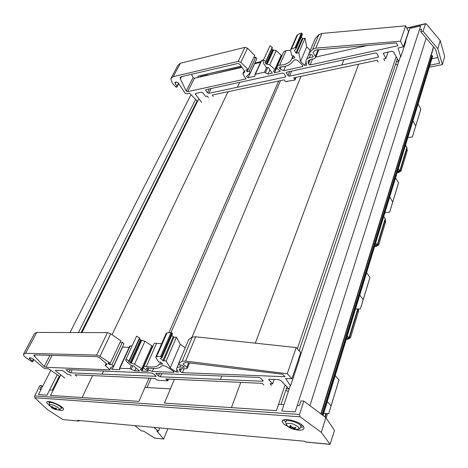 <?xml version="1.0" encoding="UTF-8"?>
<svg xmlns="http://www.w3.org/2000/svg" width="468" height="468" viewBox="0 0 468 468"><rect width="100%" height="100%" fill="white"/><g stroke="black" fill="none" stroke-linecap="round" stroke-linejoin="round"><path stroke-width="0.7" d="M207.769 75.213L207.944 74.874L200.234 76.547L200.006 76.992M191.032 94.63L70.019 332.52M50.807 370.282L38.481 394.524L46.993 395.162L57.307 374.634M195.682 99.269L78.46 332.543M197.133 100.866L81.169 332.549M59.36 376.108L52.346 390.131M241.804 67.117L210.986 74.476M198.859 98.73L81.964 332.549M60.793 374.903L50.526 395.431L138.902 401.386L149.023 378.179M239.522 67.644L239.364 67.977L239.522 67.644M228.045 91.693L112.08 334.725L228.045 91.693M92.57 375.605L82.099 397.56L92.57 375.605M278.688 81.028L168.86 332.719M280.513 80.642L170.972 332.532M151.082 378.273L147.04 387.574M301.07 76.313L191.968 337.276M174.383 379.337L164.449 403.106L276.389 410.652L285.088 384.948M358.623 64.186L255.317 343.173L358.628 64.186M240.798 382.374L231.449 407.622L240.798 382.374M396.18 56.71L297.32 348.812M397.367 58.91L299.099 350.801M286.948 386.884L281.022 404.487M290.341 385.527L281.812 411.015L295.15 411.916L420.656 25.951L409.822 28.443L405.68 40.827M400.555 56.137L298.97 359.734M426.178 38.177L309.927 405.674M433.52 46.864L320.849 413.876M433.666 47.034L321.2 414.133M323.014 415.496L432.625 56.312L431.262 55.277M153.849 427.389L158.43 431.116L156.757 430.946L163.624 439.048L154.499 438.06L143.629 431.133L141.471 430.917L134.843 425.64M159.763 427.933L158.43 431.116M167.907 428.682L163.624 439.048M154.615 438.13L143.617 431.133L154.639 438.071M395.53 177.858L398.549 182.76L392.746 201.954L389.569 212.279L384.901 212.7M389.663 197.098L392.746 201.954L390.131 210.553L398.572 182.766L392.769 201.96M395.893 191.628L395.05 194.425M396.414 189.909L395.922 191.634M396.636 189.166L396.449 189.914M396.794 188.645L396.665 189.171M393.149 200.708L392.184 203.872M418.082 103.966L420.837 109.026L415.724 125.951L412.355 136.931L407.821 137.598M412.911 120.925L415.724 125.951L412.94 135.094L420.861 109.032L415.748 125.956M418.269 117.603L417.497 120.171M418.819 115.783L418.298 117.614M419.018 115.128L418.854 115.795M415.847 125.617L414.964 128.513M366.584 272.727L369.942 277.366L363.197 299.684L360.348 308.921L355.516 308.997M359.752 295.115L363.197 299.684L360.851 307.382L369.972 277.378L363.226 299.69M367.193 286.556L366.257 289.663M367.667 285.006L367.228 286.568M367.924 284.14L367.702 285.018M368.24 283.093L367.953 284.152M364.005 297.116L362.934 300.631M335.187 375.611L338.949 379.899L331.098 405.867L328.694 413.613L323.692 413.273M327.231 401.684L331.098 405.867L329.121 412.326L338.972 379.905L331.122 405.873M336.112 389.382L335.065 392.833M336.51 388.054L336.141 389.388M336.814 387.054L336.556 388.066M337.329 385.357L336.849 387.059M332.397 401.661L331.215 405.575M327.506 413.531L326.137 418.064M397.08 172.78L398.642 172.593L399.953 171.51L398.367 168.574L399.771 170.89L400.666 171.393L401.158 170.674L400.169 170.797M406.259 150.714L407.236 150.579L406.867 147.502L405.51 145.168L407.043 148.134L399.953 171.51M407.236 150.579L401.158 170.674M398.496 168.152L405.311 145.817M346.267 339.312L347.823 339.318L349.181 338.54L347.285 335.971L348.923 337.984L349.865 338.317L350.678 337.171L349.596 337.165M357.47 311.22L358.535 311.202L350.678 337.171M358.535 311.202L358.605 308.95M374.552 246.618L376.108 246.519L377.448 245.56L375.722 242.769L377.231 244.963L378.156 245.384L378.776 244.495L377.746 244.565M375.008 245.109L377.231 244.963L385.217 218.644L383.76 216.432L385.217 218.644L385.614 221.891L378.776 244.495M375.868 242.301L383.544 217.152M367.298 45.495L315.795 57.026M318.404 50.719L318.638 49.725M208.833 93.307L207.447 92.728L205.821 90.576L205.657 89.991L206.066 89.634L282.637 73.055L284.135 73.687L285.813 76.547L285.281 77.039L208.833 93.307L211.197 88.522M375.371 52.972L376.968 53.645L378.507 56.651L377.816 57.348L289.446 76.144L287.955 75.529L286.27 72.651L286.814 72.148L375.371 52.972M315.333 56.423L312.922 52.539L314.876 50.45L316.403 49.918L396.408 42.962L397.899 45.765L310.12 64.941L308.453 63.987L308.114 61.577L310.22 59.582L314.274 58.675L315.602 57.5L315.333 56.423L318.082 49.772M213.332 96.554L212.191 95.033L284.275 79.847L285.369 81.49L287.393 81.625L287.34 81.262L294.969 80.034L293.746 77.852L377.132 60.284L378.144 62.092M246.063 78.916L187.604 91.669L186.17 91.026L180.356 78.876L180.192 77.635L181.303 76.688L237.925 63.461L239.786 64.239L244.711 71.271L244.706 72.136L242.81 73.938L246.063 78.916M186.17 91.026L193.085 77.612L194.501 78.255L241.985 67.38M191.547 74.295L193.085 77.612M285.585 66.216L283.614 70.727L280.233 69.059L279.221 67.585L280.332 66.86C286.48 66.772 290.862 64.719 293.489 60.688C294.746 59.418 296.349 59.512 298.286 60.969L302.702 65.333L303.007 66.076L302.439 66.614L283.614 70.727M287.955 75.529L289.674 71.528M405.657 25.828L400.432 41.184L315.83 48.128L321.943 33.439L405.657 25.828L408.564 31.508L403.404 46.858L400.432 41.184M309.067 53.2L315.245 38.546L318.907 34.538L321.943 33.439M315.83 48.128L312.77 49.198L308.944 53.487L309.524 54.75L311.945 54.703L313.303 56.88L309.237 57.792C307.353 58.272 306.265 59.301 305.978 60.893L306.599 65.28L304.668 65.397L300.55 61.331L306.715 46.829L310.249 50.386M300.55 61.331L298.783 52.726L305.037 38.189L306.715 46.829M301.293 36.925L302.872 38.709L305.037 38.189M298.783 52.726L296.601 53.229L295.981 52.966L294.349 50.31L296.051 48.994L295.747 47.935L295.08 47.683L301.41 33.146L302.135 33.509L302.158 34.925M295.08 47.683L291.429 49.011L297.783 34.509L301.41 33.146M290.745 49.479L296.858 35.545L297.783 34.509M291.429 49.011L290.505 50.029L290.534 50.614L291.816 55.61L292.482 55.984L293.53 55.745L294.869 57.827L291.816 58.781C289.669 62.876 285.638 64.988 279.712 65.11L277.904 65.584L277.027 66.871C276.933 68.398 277.846 69.633 279.77 70.58L280.256 71.23L279.934 71.522L274.535 72.704L276.998 67.152M277.395 66.041L283.737 51.761L285.199 50.883L290.488 50.222M274.535 72.704L273.417 71.037L275.254 70.264L274.886 69.457L269.749 64.888L266.081 63.987L265.11 62.396L265.9 61.928L265.719 61.571L263.531 59.869L270.065 45.642L272.347 47.794M271.902 48.771L272.557 49.766L276.184 50.649L281.233 55.206L281.479 56.259M263.525 59.875L270.065 45.642M263.531 59.869L263.022 60.969L263.759 63.736L266.263 67.439L267.164 67.813L268.468 67.521L272.294 73.195L268.018 74.125L269.983 69.767M268.018 74.125L264.414 72.259L255.37 74.254L254.879 74.699L254.931 76.231L248.087 77.729L246.466 76.536L250.24 72.792L256.786 58.746L255.733 57.195L249.163 71.241L247.11 71.703L253.691 57.675L255.733 57.195M254.978 74.482L261.36 60.629L263.566 59.781M254.452 63.759L260.559 62.373M250.24 72.792L249.163 71.241M247.11 71.703L245.928 70.013L248.134 69.516L254.727 55.47L247.566 48.233L244.928 47.367L180.361 63.262L177.969 65.321L171.317 77.758M248.134 69.516L240.839 62.273L238.171 61.39L173.201 76.682L170.808 78.706L172.288 83.088L175.711 86.954L176.506 87.253L177.039 86.896L174.985 82.69C175.816 81.666 176.992 81.841 178.513 83.21L185.176 93.284L186.545 93.857L189.599 93.196L197.531 101.386M405.563 40.435L405.896 41.558L400.772 56.844L398.063 48.017L403.404 46.858M201.673 102.393L195.507 94.361L195.337 93.77L195.735 93.43L201.445 92.208L202.837 92.787L205.598 96.426L207.236 96.08L208.383 97.59M384.725 60.717L383.719 58.898L385.925 58.436L388.147 52.065M385.925 58.436L383.415 53.639L384.129 52.925L391.968 51.24L393.594 51.93L398.765 61.495L396.332 61.998M395.723 63.8L397.507 65.251M61.279 407.991L62.893 408.108M48.426 401.602L49.567 402.732M50.117 406.282L46.654 402.585C46.297 398.847 63.987 406.019 63.519 409.424C63.309 410.594 61.489 410.734 58.05 409.839M285.667 422.013L283.713 419.913M303.609 426.845L300.819 427.296M291.505 428.548L283.819 424.154L282.391 421.966C280.525 416.04 303.118 421.99 303.972 427.699C303.972 430.262 300.801 430.852 294.471 429.466M170.41 388.849L144.975 387.457M79.548 420.556L78.916 421.083L62.811 419.539L47.315 409.523L34.731 397.701L300.117 416.812L321.335 432.403L330.104 444.337L334.485 430.355L325.822 417.608L303.814 401.082L300.977 400.918L299.444 405.645L297.233 405.504M283.936 404.668L278.53 404.329M53.153 390.183L49.602 389.961M41.073 389.423L39.821 389.347L41.687 385.679L42.553 386.515M300.117 416.812L299.491 414.49L34.661 395.916L39.95 385.573L41.687 385.679M78.279 420.966L77.472 420.363L304.656 441.26L305.961 442.102L329.753 444.307M62.811 419.539L78.384 421.036M325.822 417.608L321.335 432.403M34.661 395.916L34.731 397.701M303.814 401.082L299.491 414.49M70.668 372.844L68.931 372.13L66.526 370.211L66.187 369.749L66.567 369.568L151.62 373.037L153.533 373.821L156.16 376.313L70.668 372.844L72.171 369.796M258.687 377.401L260.77 378.255L263.227 380.882L262.513 381.262L160.354 376.769L158.453 375.997L155.821 373.493L258.687 377.401M186.791 367.321L183.058 363.864L184.936 362.677L186.656 362.595L282.625 374.224L284.983 376.699L182.409 372.68L180.215 371.61L179.285 369.72L181.356 368.644L186.012 368.813L187.346 368.199L186.791 367.321L188.645 362.835M76.641 376.149L74.956 374.798L155.095 378.46L156.751 379.911L159.161 380.431L167.743 380.835L165.812 378.945L262.238 383.35L263.817 384.936M110.132 369.837L45.981 367.31L44.179 366.543L33.819 355.423L34.837 354.937L96.87 356.581L99.234 357.546L106.71 363.847L106.909 364.49L105.136 365.45L110.132 369.837M44.179 366.543L49.953 355.341M153.551 368.515L152.246 371.493L147.87 369.539L146.338 368.222L147.484 367.906C154.727 369.123 159.453 368.48 161.665 365.988C162.882 365.286 164.8 365.689 167.433 367.199L173.657 371.422L174.19 372.048L173.628 372.329L152.246 371.493M158.453 375.997L159.594 373.365M296.18 347.531L287.27 373.716L185.58 361.103L195.688 336.802L296.18 347.531L300.731 352.632L291.968 378.729L287.27 373.716M178.577 363.554L188.715 339.499L192.272 337.071L195.688 336.802M185.58 361.103L182.14 361.278L178.495 363.753L179.472 364.829L182.356 365.303L184.451 367.245L179.794 367.082C177.647 367.052 176.576 367.608 176.582 368.749L178.285 372.2L176.009 371.885L170.212 367.947L180.262 344.302L185.217 347.771M170.212 367.947L166.187 361.044L176.442 337.206L180.262 344.302M171.703 335.474L173.967 337.188L176.442 337.206M166.187 361.044L162.893 360.647L160.349 358.283L162.086 357.628L160.629 356.429L171.036 332.526L171.984 332.953L172.312 334.07M160.629 356.429L156.569 356.68L167.006 332.883L171.036 332.526M155.862 356.897L166.122 333.514L167.006 332.883M156.569 356.68L155.698 357.265L155.873 357.722L158.535 361.787L160.606 362.244L162.671 364.11L159.249 364.192C157.628 366.848 153.328 367.602 146.355 366.456C144.571 366.175 143.653 366.432 143.588 367.228C143.828 368.351 145.191 369.474 147.677 370.586L148.397 371.171L148.087 371.329L141.997 371.089L143.617 367.433M143.834 366.678L153.826 344.179C153.913 343.354 154.832 343.067 156.593 343.313L161.636 343.746M141.997 371.089L140.295 369.609L142.278 369.41L141.664 368.725L134.544 364.221L130.016 362.782L128.495 361.384L129.314 361.191L129.016 360.881L126.032 359.143L136.592 336.17L139.505 337.914L139.593 338.341M139.458 338.967L140.447 339.867L144.916 341.266L151.872 345.793L152.392 346.653M126.032 359.149L136.592 336.17M126.032 359.143L125.699 359.874L127.22 362.115L131.034 365.42L133.649 365.941L139.47 370.989L134.667 370.802L135.954 367.936M134.667 370.802L130.005 368.655L119.872 368.275L119.404 368.503L119.831 369.661L112.203 369.369L110.027 368.146L113.531 366.122L123.962 343.74L122.37 342.336L111.899 364.736L109.611 364.66L120.1 342.313L122.37 342.336M119.469 368.363L129.741 346.092L132.134 345.87M122.37 347.151L129.191 347.274M113.531 366.122L111.899 364.736M109.611 364.66L107.821 363.15L110.272 363.232L120.802 340.803L110.752 333.801L107.464 332.613L36.709 332.438L34.503 333.561L23.722 353.714M110.272 363.232L99.982 356.283L96.642 355.066L25.576 353.293L23.4 354.323C23.377 355.27 24.336 356.452 26.261 357.868L32.175 361.799L32.69 361.647L32.403 361.226L29.227 358.119C29.899 357.529 31.286 357.891 33.386 359.213L43.635 368L45.349 368.702L48.654 368.837L59.957 376.576M298.566 359.091L299.163 360.038L290.529 385.802L285.597 378.466L291.968 378.729M64.783 378.039L55.692 370.896L55.347 370.428L55.721 370.258L61.922 370.521L63.671 371.235L67.755 374.47L69.545 374.552L71.235 375.898M271.586 385.304L270.013 383.707L272.622 383.824L274.149 379.437M272.622 383.824L268.655 379.63L269.392 379.238L278.688 379.63L280.812 380.507L288.902 388.914L286.311 388.785M59.354 377.77L59.881 376.518M285.843 390.16L288.294 391.646M437.937 57.529L431.876 58.763M419.468 29.601L421.563 29.127L420.72 31.725L435.538 49.251L439.598 63.262L429.916 65.187M429.302 67.205L442.359 64.631L437.791 48.701L423.031 31.204L420.72 31.725M442.359 64.631L444.506 57.359L444.489 55.651L440.248 40.605L426.36 23.991L425.593 23.646L406.762 27.986M198.473 76.009L241.26 66.345M423.031 31.204L425.593 23.646M437.791 48.701L440.248 40.605M197.478 77.571L198.139 76.278M51.854 407.575C48.286 404.797 48.982 404.048 53.949 405.341C59.266 407.833 60.618 409.33 57.997 409.839L56.224 409.488M53.943 408.991L54.089 408.482L53.943 408.991L55.739 409.5M52.527 407.932L51.556 407.692L53.756 408.915M52.51 407.991L51.626 407.382L52.51 407.926L52.919 407.505M52.229 406.552L51.591 406.505L52.673 407.903M53.978 407.768L53.089 407.716L52.264 406.557L51.591 406.505M53.785 408.032L53.984 407.57L53.972 408.108L54.697 408.371L55.92 408.049L56.423 408.412M55.85 409.664L56.523 409.722L55.043 409.167L56.283 409.278L55.054 408.874L56.575 408.541M286.071 421.288L286.404 419.48M301.714 424.809L301.45 425.12M288.978 427.337C284.614 423.739 285.942 422.61 292.968 423.95C299.789 427.062 300.754 428.934 295.864 429.554L291.745 428.606M291.523 428.524L289.967 427.857M291.804 428.583L291.435 428.67L291.862 427.939L291.804 428.583L293.723 429.384L293.647 429.021M290.452 427.272L290.219 427.6L288.61 426.945L291.57 428.489M290.429 427.366L289.329 426.605L290.488 427.296L291.207 426.336M294.618 429.185L293.448 428.887L295.103 428.975L293.752 428.565L296.016 428.091L295.413 427.5L293.606 427.881L292.716 427.553L293.003 426.904L292.482 427.459L291.611 427.062L290.88 425.64L289.827 425.552L290.839 427.19M296.016 428.091L295.53 427.664M289.546 427.372L289.212 427.536M292.716 427.553L292.775 427.149M291.862 427.939L292.061 427.389M431.999 55.552L322.083 414.8M432.414 55.897L322.651 415.221M324.897 416.906L325.95 413.425M398.941 171.604L398.642 172.593M397.578 171.159L399.771 170.89L406.867 147.502M348.133 338.305L347.823 339.318M346.671 337.972L348.923 337.984L357.733 308.962M376.418 245.501L376.108 246.519M384.597 221.978L385.614 221.891M207.447 92.728L209.325 88.932M205.821 90.576L206.312 89.581M377.816 57.348L378.29 56.014M343.881 59.799L341.868 64.999M289.446 76.144L291.605 71.113M310.12 64.941L312.56 59.062M194.501 78.255L187.604 91.669M242.968 73.669L244.349 70.75M244.706 72.136L244.881 71.768M180.356 78.876L181.537 76.629M308.143 62.39L309.126 60.027M308.453 63.987L310.302 59.565M302.439 66.614L302.884 65.555M280.233 69.059L281.209 66.848M237.422 87.223L239.721 82.345M285.281 77.039L285.708 76.056M286.416 73.195L286.872 72.136M312.77 49.198L318.907 34.538M309.102 53.153L315.245 38.546M309.237 57.792L310.342 55.16M304.668 65.397L306.019 62.174M296.601 53.229L302.872 38.709M295.981 52.966L302.258 38.452M294.407 50.538L294.606 50.082M295.817 48.046L302.135 33.509M295.747 47.935L302.065 33.398M292.325 58.406L293.471 55.756M291.816 58.781L293.085 55.844M279.712 65.11L286.047 50.79M279.934 71.522L280.192 70.937M274.886 69.457L281.233 55.206M269.749 64.888L276.184 50.649M267.181 64.128L273.645 49.9M266.684 64.239L273.154 50.017M266.081 63.987L272.557 49.766M265.169 62.63L265.368 62.197M265.719 61.571L272.218 47.338M265.496 72.493L267.667 67.702M264.414 72.259L266.497 67.667M255.37 74.254L261.852 60.179M248.087 77.729L254.604 63.742M240.839 62.273L247.566 48.233M238.171 61.39L244.928 47.367M173.201 76.682L180.361 63.262M176.916 86.364L178.548 83.263M175.225 83.766L176.155 82.005M195.507 94.361L196.004 93.378M294.834 79.513L295.712 77.442M383.526 54.083L383.906 52.995M329.683 444.226L305.388 441.979M68.931 372.13L70.13 369.714M66.526 370.211L66.836 369.58M262.513 381.262L262.835 380.344M221.82 375.903L220.463 379.413M160.354 376.769L161.776 373.452M182.409 372.68L184.041 368.743M52.1 355.393L45.981 367.31M105.253 365.28L106.154 363.379M34.334 356.376L35.088 354.943M179.49 370.34L180.151 368.755M180.215 371.61L181.449 368.649M173.628 372.329L173.926 371.627M147.87 369.539L148.52 368.076M102.106 374.219L103.586 371.077M155.639 376.57L155.92 375.927M156.107 373.926L156.411 373.23M182.14 361.278L192.272 337.071M178.612 363.531L188.715 339.499M179.794 367.082L180.537 365.315M176.009 371.885L176.916 369.732M163.695 360.974L173.967 337.188M162.893 360.647L173.183 336.861M160.471 358.47L160.606 358.16M161.589 356.862L171.984 332.953M161.478 356.756L171.873 332.847M159.769 364.016L160.536 362.244M146.355 366.456L156.593 343.313M148.087 371.329L148.257 370.943M141.664 368.725L151.872 345.793M134.544 364.221L144.916 341.266M131.338 363.115L141.757 340.183M130.783 363.098L141.207 340.177M130.016 362.782L140.447 339.867M129.016 360.881L139.505 337.914M131.327 369.059L132.754 365.906M130.005 368.655L131.368 365.637M119.872 368.275L130.215 345.84M112.203 369.369L122.546 347.162M99.982 356.283L110.752 333.801M96.642 355.066L107.464 332.613M25.576 353.293L36.709 332.438M32.403 361.226L33.439 359.26M29.788 358.962L30.379 357.85M55.692 370.896L56.008 370.27M167.468 380.414L168.041 379.051M268.872 379.993L269.135 379.244M254.686 63.25L260.805 61.84M281.075 57.172L281.367 57.102M406.867 28.191L425.377 23.926M61.051 408.482L61.197 408.143C61.688 405.75 48.894 400.561 49.298 403.322L49.479 405.048M56.376 409.488L55.745 409.436M53.059 408.593L53.34 407.909M52.545 407.669L52.755 407.295M54.668 409.248L55.224 408.26M55.236 408.769L55.476 408.19M300.737 427.419L300.936 426.553C300.585 422.481 284.117 418.135 285.714 422.51L286.205 424.347M290.88 425.64L289.827 425.552M293.723 429.384L294.77 429.472M290.704 428.085L291.096 426.588M290.757 426.991L291.102 426.126M292.699 428.899L293.138 427.828M294.097 428.36L294.255 427.775M326.389 413.455L325.26 417.181M400.666 171.393L399.964 171.475M399.953 171.481L397.385 171.791M358.155 308.956L349.181 338.54M349.865 338.317L349.251 338.311M349.128 338.311L346.572 338.3M385.421 219.252L377.448 245.56M378.156 245.384L377.483 245.431M377.436 245.437L374.856 245.606M242.904 73.733L244.325 70.721M180.192 77.635L180.426 77.191M315.602 57.5L318.644 50.134M308.114 61.577L308.535 60.577M279.221 67.585L279.367 67.246M306.628 59.342L308.968 53.779M296.051 48.994L302.363 34.456M275.254 70.264L281.59 56.014M265.9 61.928L272.394 47.701M177.039 86.896L178.77 83.602M174.985 82.69L175.143 82.391M287.393 81.625L287.568 81.216M294.969 80.034L296.104 77.355M383.415 53.639L383.544 53.282M46.952 401.989L46.654 402.585M282.918 420.375L282.391 421.966M105.195 365.315L106.125 363.355M187.346 368.199L189.517 362.94M179.285 369.72L179.566 369.047M177.021 367.713L178.589 363.981M162.086 357.628L172.452 333.743M142.278 369.41L152.469 346.49M129.314 361.191L139.792 338.229M32.69 361.647L33.784 359.559M167.743 380.835L168.492 379.068M281.473 56.874L281.174 56.944M260.91 61.618L254.791 63.028M241.137 66.175L198.362 76.038M59.202 409.716C60.6 409.108 61.261 408.582 61.197 408.143L61.794 407.02M49.514 402.849L50.029 401.725M55.879 408.061L56.429 408.459M51.784 406.563L52.293 406.61M52.668 408.195L53.013 407.622M55.072 408.821L55.3 408.242M298.455 429.285L300.368 428.074L301.597 424.722M290.002 425.628L290.909 425.704M293.465 428.799L293.682 427.869M293.775 428.454L293.916 427.834"/></g></svg>
